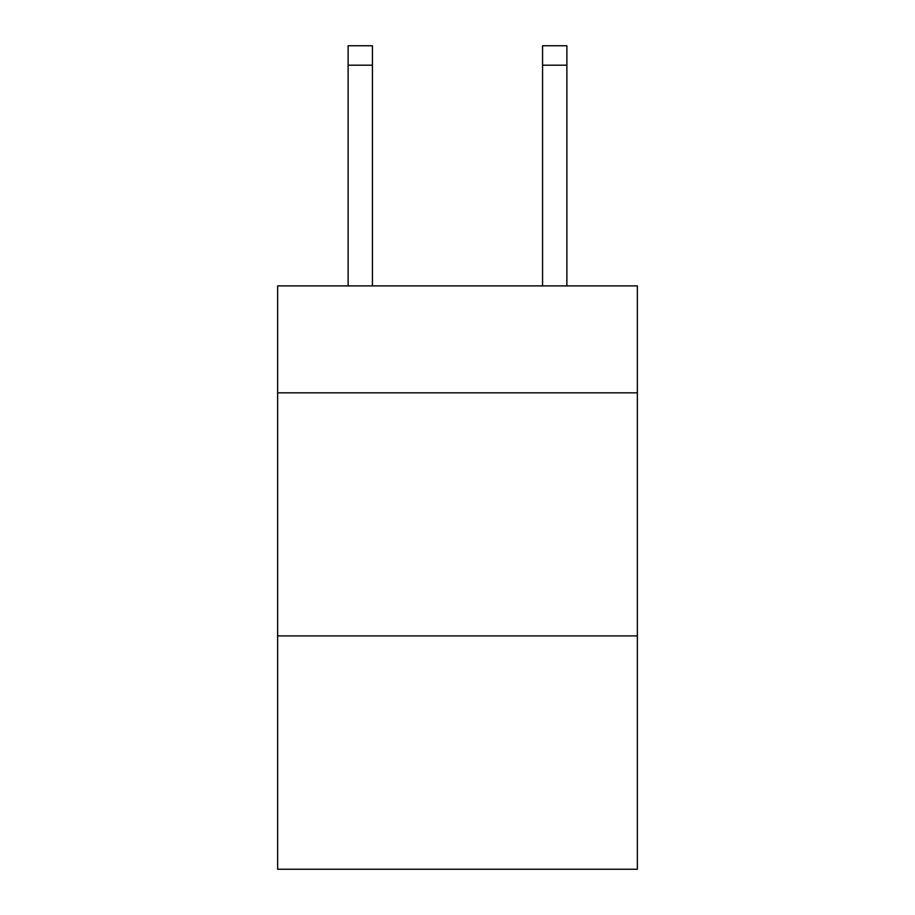 <?xml version="1.0" encoding="UTF-8"?>
<svg xmlns="http://www.w3.org/2000/svg" width="915" height="915" viewBox="0 0 915 915"><rect width="100%" height="100%" fill="white"/><g stroke="black" fill="none" stroke-linecap="round" stroke-linejoin="round"><path stroke-width="1.37" d="M637.366 392.844L637.366 285.892L277.634 285.892L277.634 392.844L637.366 392.844L637.366 869.25L277.634 869.25L277.634 392.844M637.366 635.914L277.634 635.914M542.572 285.892L542.572 45.75L566.877 45.75L566.877 285.892M542.572 45.75L566.877 45.75L542.572 45.75M372.428 285.892L372.428 65.194L348.123 65.194L348.123 45.75L372.428 45.75L372.428 65.194M348.123 285.892L348.123 65.194M372.428 45.75L348.123 45.75M542.572 65.194L566.877 65.194"/></g></svg>

